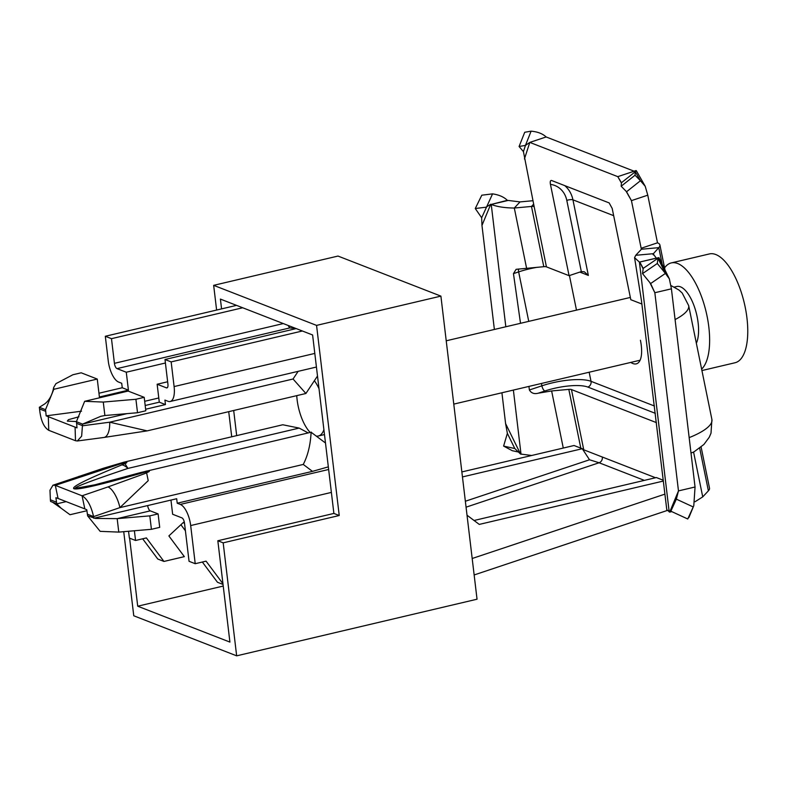 <?xml version="1.0" encoding="UTF-8"?>
<svg xmlns="http://www.w3.org/2000/svg" width="787" height="787" viewBox="0 0 787 787"><rect width="100%" height="100%" fill="white"/><g stroke="black" fill="none" stroke-linecap="round" stroke-linejoin="round"><path stroke-width="1.18" d="M78.926 416.785L68.459 419.658L67.318 421.104L76.467 421.557M75.532 488.314L94.922 484.802L141.119 472.436A18.632 4.378 -106 0 1 142.565 472.859C100.903 484.762 78.051 490.055 73.988 488.757L75.532 488.314C73.722 487.34 91.184 480.709 127.927 468.413L124.041 462.146L103.648 468.167L52.955 485.225L55.316 485.363L82.064 495.78L84.829 508.894L86.777 509.73L87.623 515.859L100.156 531.343L118.778 532.101L117.174 518.643L95.64 518.446L87.623 515.859M222.967 583.767L206.076 561.151L195.225 563.708L190.68 525.559A18.632 7.555 76.7 0 0 180.312 504.418L177.223 503.218L312.478 471.364L328.327 466.868M170.956 500.079L172.648 514.265L181.915 517.876A4.663 1.889 76.7 0 1 184.502 523.158L189.057 561.308L195.225 563.708M118.778 532.101L151.419 529.307L149.815 515.859L158.108 513.901L150.268 510.852A4.663 1.889 -103.3 0 1 147.671 505.569L176.681 498.732L177.223 503.218M87.426 514.196L93.594 516.606C91.085 505.775 87.239 498.83 82.064 495.78L107.976 486.927A18.632 7.093 71.1 0 1 119.89 507.625L93.594 516.606L93.791 518.259L147.671 505.569M73.988 488.757C70.702 487.202 86.698 479.234 121.985 464.851C129.068 462.008 128.379 461.743 119.929 464.055L55.316 485.363L58.071 498.476L84.829 508.894M58.071 498.476L55.907 497.718L56.753 503.837L50.575 501.437L50.378 499.784L56.556 502.185M146.244 471.059L148.222 480.66L119.89 507.625L303.251 464.438C312.291 447.065 310.511 427.961 311.514 432.889M107.976 486.927L144.621 473.666C151.498 470.734 150.819 470.469 142.565 472.859M141.119 472.436L311.091 432.23L325.484 443.002M308.179 432.919L299.158 428.079L282.769 424.764L124.041 462.146M151.419 529.307L159.712 527.359L158.108 513.901M150.268 510.852L117.174 518.643L149.815 515.859M202.348 562.026L217.468 582.272L223.046 584.446M105.31 336.265L108.252 360.928A18.632 7.555 76.7 0 0 118.621 382.069L121.71 383.269L122.241 387.755L128.419 390.155L126.274 372.221L117.017 368.621A4.663 1.889 76.7 0 1 114.42 363.328L111.479 338.676L105.31 336.265L236.523 305.366M145.182 405.492L159.289 402.177L157.144 384.243L166.411 387.843A4.663 1.889 -103.3 0 0 166.942 387.893A4.663 1.889 -103.3 0 0 167.926 384.164L164.995 359.502L171.163 361.902L174.104 386.565A18.632 7.555 -103.3 0 1 170.14 401.498A18.632 7.555 -103.3 0 1 168.015 401.291L164.926 400.091L165.457 404.577L145.625 409.25M157.144 384.243L167.641 381.764M294.633 327.982A4.663 1.141 173.2 0 1 290.088 327.854A4.663 1.889 -103.3 0 1 288.258 325.503M126.274 372.221L165.408 363.004M317.495 376.038L305.897 393.49L147.169 430.873L103.914 437.464A18.632 7.949 -97.5 0 0 109.708 422.196L82.763 425.757L76.595 423.357L77.008 427.872L46.148 415.851L81.504 411.188M76.595 423.357L76.398 421.694L84.652 401.311L128.133 391.07L144.208 397.327L145.811 410.775L137.518 412.732L135.915 399.275L144.208 397.327M159.289 402.177L165.457 404.577M76.398 421.694L82.566 424.104L81.641 436.175L77.352 440.976L75.503 440.72L75.07 427.056M39.547 408.935L45.725 411.335L45.528 409.683L39.35 407.282L39.547 408.935C40.658 420.091 43.718 427.223 48.745 430.312L75.503 440.72M147.169 430.873L109.708 422.196L293.059 379.009L298.125 371.356M305.897 393.49L293.059 379.009M84.652 401.311L103.274 402.068L104.878 415.516L100.746 416.323L82.566 424.104L127.032 413.628M103.274 402.068L135.915 399.275M104.878 415.516L137.518 412.732M171.163 361.902L302.385 330.993M164.995 359.502L296.207 328.592M50.378 499.784L49.984 490.222L52.955 485.225M121.985 464.851A18.632 9.631 67.9 0 1 127.927 468.413L299.158 428.079M81.218 476.519A18.632 7.093 -108.9 0 0 78.887 476.371M69.984 514.718L61.209 508.284L56.753 503.837L66.157 501.624M184.581 523.808L183.479 522.332L168.871 535.917L184.345 556.645L163.952 561.446L157.784 559.036L142.663 538.8M185.417 530.782L180.902 524.732M163.952 561.446L146.392 537.924L135.551 540.472L129.373 538.072L128.556 531.264M134.39 530.763L135.551 540.472M39.35 407.282L44.406 404.134C50.791 399.609 52.916 391.542 53.664 387.509L55.946 383.643L72.906 374.75L81.199 372.802L97.263 379.059L99.408 396.992L128.419 390.155M97.263 379.059L53.782 389.299L45.528 409.683M45.725 411.335L46.148 415.851M98.955 393.234L122.241 387.755M53.664 387.509L53.782 389.299M111.479 338.676L242.701 307.766M641.917 304.028L630.81 299.709L612.188 208.427L609.168 202.918L551.549 180.489C550.339 180.341 549.965 181.64 550.447 184.394L569.07 275.676L546.434 266.862A4.663 1.308 168.5 0 0 543.787 266.695L516.115 269.321L513.458 273.63L520.512 323.309M621.415 183.027L617.785 176.652L634.115 171.202L546.139 136.958L529.808 142.408L617.785 176.652L621.435 182.741L621.169 186.234L626.56 191.753L631.44 200.626L641.159 248.269A4.663 1.308 168.5 0 1 641.641 248.702A4.663 1.308 168.5 0 1 641.415 249.243L658.788 247.649L662.162 264.196M546.139 136.958C542.627 133.682 537.619 131.754 531.097 131.163L525.46 145.388L519.086 146.5L523.434 151.616L534.147 206.617A4.663 1.308 -11.5 0 0 531.491 206.45L543.787 266.695M626.137 191.32L631.44 200.626L647.77 195.176L657.489 242.819A23.295 6.522 168.5 0 1 659.899 244.983A23.295 6.522 168.5 0 1 658.788 247.649L652.905 254.26M691.006 453.105L694.016 451.836L703.883 444.488L709.244 437.267L711.005 433.204L711.91 419.501L688.664 305.582L682.201 293.03L678.935 290.019L670.918 285.504M656.437 422.629L571.46 389.555A4.663 1.308 -11.5 0 0 568.814 389.388L580.796 448.137M528.923 386.417L529.385 389.988C531.284 393.185 534.235 394.248 538.249 393.205L551.628 390.952L568.814 389.388M699.682 448.147L708.389 490.832A23.295 6.522 -11.5 0 0 709.51 488.156L701.109 447.016M708.389 490.832L702.732 496.882L693.583 452.072M695.118 501.703L702.732 496.882M653.367 254.939L653.121 253.709L656.437 258.372M582.872 449.613A4.663 1.308 168.5 0 1 583.747 449.8L602.271 457.011A4.663 4.102 111.3 0 1 599.084 462.756L644.366 480.375M643.136 268.879L639.91 262.297L643.205 268.377L658.926 257.595L639.418 262.11L634.568 257.674L635.748 255.293L641.415 249.243M634.568 257.674L641.464 300.664L666.786 509.701L669.698 512.101L671.773 511.609M643.205 268.377L642.526 273.62L650.642 283.546L654.843 292.725L678.473 490.901L695.049 486.996L693.79 505.746L687.759 518.997L693.79 505.746M649.865 282.592L654.843 292.725L671.419 288.819L695.049 486.996M474.059 520.492L656.368 477.552L663.293 480.247M467.025 515.219L479.283 524.408L663.382 481.044M641.366 249.292L641.159 248.269L657.489 242.819M626.56 191.753L640.441 180.735L645.232 186.312L647.77 195.176M634.115 171.202C636.575 170.248 636.978 170.425 635.306 171.733L621.435 182.741M645.232 186.312L636.309 170.651L635.306 171.733L635.04 175.216L640.441 180.735L635.306 171.733M621.169 186.234L635.04 175.216M650.642 283.546L665.418 273.414L669.363 278.873L671.419 288.819M657.293 263.497L657.971 258.254L665.418 273.414L657.293 263.497L642.526 273.62M670.898 511.216L669.698 512.101L678.473 490.901L676.358 499.145L693.258 506.956L688.891 517.521M676.574 498.624L670.849 511.186L687.759 518.997M640.421 340.25A30.28 11.579 71.5 0 1 636.634 363.761A30.28 11.579 71.5 0 1 630.79 362.423M569.07 275.676L581.318 271.584L584.298 271.781L588.351 275.411L572.936 199.829A27.948 24.604 111.3 0 0 564.751 185.634M526.601 268.269L514.304 208.024L520.03 201.905L532.937 200.724M520.03 201.905L507.32 200.331C503.985 196.996 499.066 194.842 492.564 193.868L481.664 217.763L481.969 225.436L494.374 329.468M507.32 200.331L491.236 204.433C497.05 206.735 504.742 207.935 514.304 208.024L531.491 206.45L533.645 204.158M531.707 455.486L520.532 454.04L505.598 423.613L507.369 433.371L503.601 446.081L514.806 448.531L520.532 454.04M501.919 392.772L505.598 423.613M462.461 476.932L582.282 448.718L589.522 459.775L599.084 462.756L466.071 507.172M582.282 448.718L574.048 445.511L461.861 471.934M524.427 158.974L529.808 142.408L525.46 145.388L523.434 151.616M531.097 131.163L524.722 132.275L519.086 146.5M481.969 225.436L490.744 204.236L486.032 207.197L475.269 208.525L481.801 195.196L492.564 193.868M475.269 208.525L481.664 217.763M503.601 446.081L512.268 450.695L518.761 452.102M701.925 370.549L735.058 362.748A55.897 22.666 -103.3 0 0 743.626 354.553A55.897 22.666 -103.3 0 0 740.734 290.669A55.897 22.666 -103.3 0 0 709.431 253.926L671.301 262.907A55.897 22.666 -103.3 0 0 664.572 267.895M701.63 369.103A55.897 22.666 -103.3 0 0 705.496 363.535A55.897 22.666 -103.3 0 0 702.604 299.65A55.897 22.666 -103.3 0 0 671.301 262.907M296.748 395.645A31.677 12.848 -103.3 0 0 310.196 432.447M316.236 436.077A31.677 12.848 -103.3 0 0 318.361 436.008A31.677 12.848 -103.3 0 0 323.221 431.365A31.677 12.848 -103.3 0 0 323.9 429.722M319.01 388.689A31.677 12.848 -103.3 0 0 314.397 380.731M696.357 343.25A31.677 12.848 -103.3 0 0 694.518 307.078A31.677 12.848 -103.3 0 0 676.85 286.488L674.37 287.068M223.183 542.843L236.661 655.837L477.04 599.212L440.897 296.119L316.561 325.395L339.236 515.515L223.183 542.843L217.832 540.758L229.912 642.094L137.715 606.206L129.609 538.16M217.832 540.758L333.885 513.429L312.606 334.977L220.409 299.09L221.57 308.888M123.726 531.678L133.76 615.778L236.661 655.837M440.897 296.119L337.997 256.06L213.661 285.347L216.612 310.058M316.561 325.395L213.661 285.347M223.233 586.059L137.715 606.206M339.236 515.515L333.885 513.429M228.722 411.66L231.722 436.785M236.68 435.614L233.69 410.489M180.312 504.418L328.641 469.485M303.251 464.438L312.478 471.364M190.68 525.559L331.376 492.416M166.411 387.843L167.395 387.607M117.017 368.621L290.088 327.854M48.745 430.312L48.312 416.638M174.104 386.565L314.8 353.422M114.42 363.328L283.281 323.565M613.673 215.677L572.936 199.829A4.663 1.308 168.5 0 0 566.797 200.39A23.295 20.511 111.3 0 0 550.447 184.394M534.147 206.617L546.434 266.862M689.166 437.621A55.897 15.651 -11.5 0 0 711.91 419.501M675.089 319.571A55.897 15.651 -11.5 0 0 688.664 305.582M589.158 372.221L591.017 381.321A4.663 4.102 -68.7 0 1 587.82 387.066L655.325 413.332M541.417 383.476L541.889 385.817A37.264 10.438 -11.5 0 1 591.017 381.321L654.45 406.013M587.82 387.066A32.611 9.129 -11.5 0 0 544.84 391.001L538.249 393.205M571.46 389.555L583.747 449.8M655.551 477.748L602.271 457.011M655.994 258.205L639.418 262.11L669.196 511.904M472.19 558.495L664.936 494.128M635.748 255.293L653.121 253.709M588.351 275.411L579.822 272.086M569.434 275.558L576.487 310.127M581.318 271.584L566.797 200.39M518.633 269.006A4.663 1.781 -108.5 0 0 518.653 271.899L528.746 321.371M537.147 267.305A37.264 10.438 -11.5 0 0 518.653 271.899L513.458 273.63M529.385 389.988L541.889 385.817A4.663 1.781 -108.5 0 0 544.84 391.001M563.276 448.049L551.628 390.952M507.822 200.528L491.236 204.433L505.825 326.772M513.38 390.077L521.024 454.227M465.363 501.24L589.522 459.775M514.806 448.531L507.369 433.371M103.914 437.464L77.352 440.976M170.14 401.498L316.423 367.037M52.503 502.185L61.209 508.284M86.944 510.724L69.984 514.728M158.787 397.976L144.68 401.301M659.899 244.983L664.995 269.971M474.148 574.953L667.11 510.517M658.926 257.595L669.363 278.873M640.077 360.23L453.774 404.115M324.48 434.562L318.361 436.008M630.348 297.437L446.229 340.801"/></g></svg>
